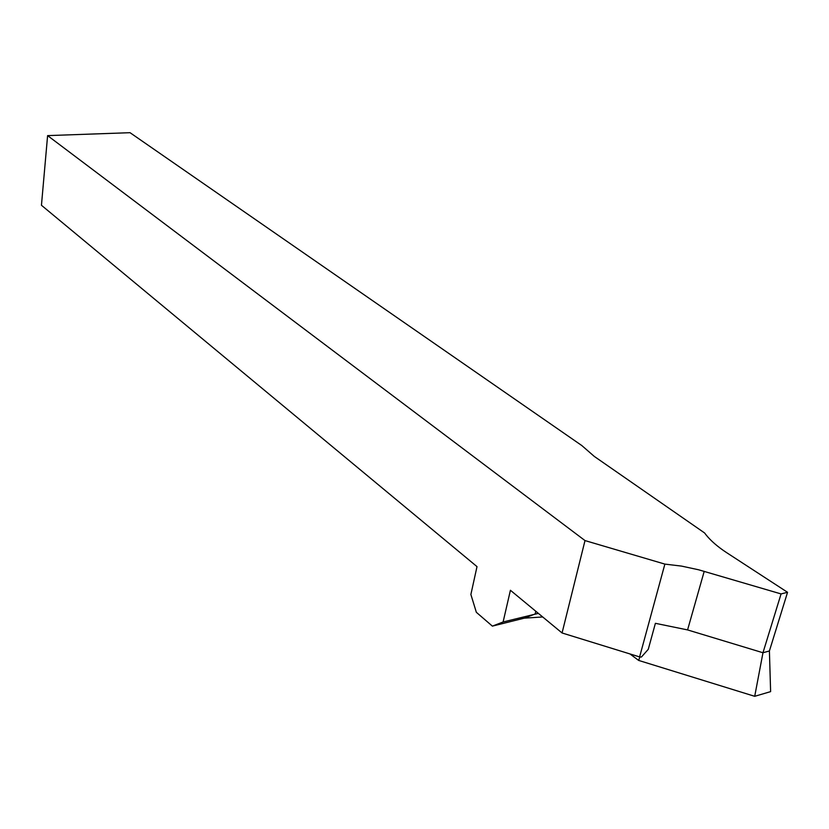<?xml version="1.0" encoding="UTF-8"?>
<svg xmlns="http://www.w3.org/2000/svg" width="829" height="829" viewBox="0 0 829 829"><rect width="100%" height="100%" fill="white"/><g stroke="black" fill="none" stroke-linecap="round" stroke-linejoin="round"><path stroke-width="1.24" d="M726.732 552.715L723.437 550.497C715.168 544.694 708.878 538.85 704.577 532.954L594.289 456.416L581.834 445.567L130.039 132.692L47.605 135.614L585.005 540.581L664.879 564.103L681.5 566.093L698.536 569.761L781.063 593.927L787.55 592.3L726.732 552.715M585.005 540.581L562.062 632.973L639.605 656.91L664.879 564.103M787.55 592.3L769.405 650.972L762.97 652.744L687.573 629.916L655.397 623.315L648.268 649.325L641.428 657.024L639.605 656.91M47.605 135.614L41.45 205.271L477.007 566.621L470.882 594.486L476.343 612.299L492.374 626.123L524.291 618.154L542.694 616.963M538.363 613.377L503.11 621.978L492.374 626.123M503.11 621.978L510.415 590.269L562.062 632.973M639.864 656.92L638.651 660.423L754.711 696.308L762.97 652.744L781.063 593.927M629.936 653.926L638.651 660.423M769.405 650.972L770.618 691.624L754.711 696.308M687.573 629.916L704.215 571.336M524.291 618.154L535.161 613.988L535.814 611.263"/></g></svg>
